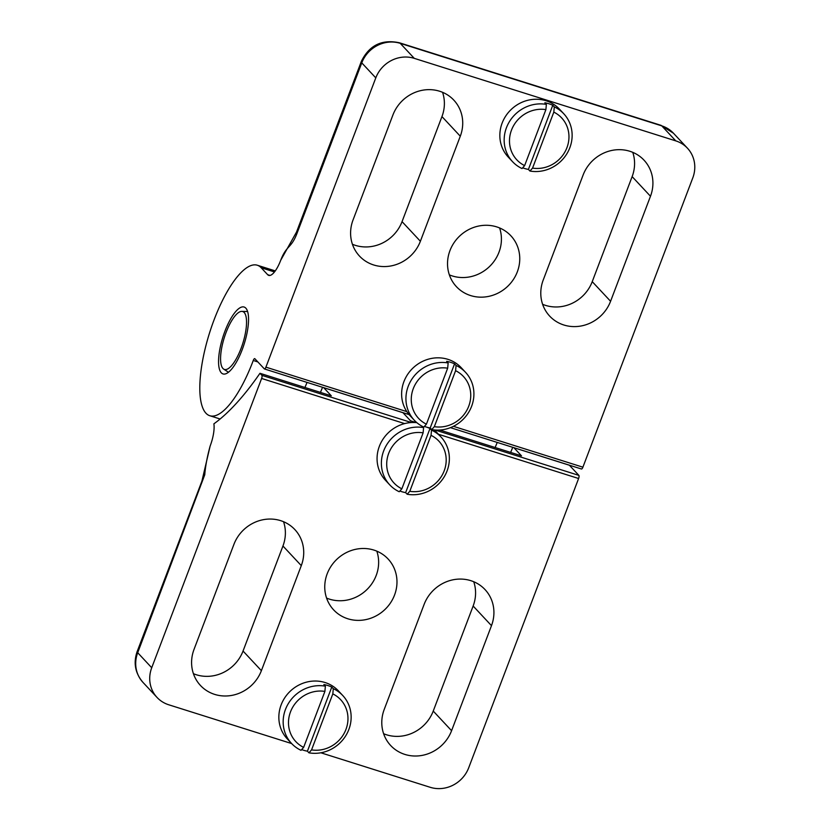 <?xml version="1.0" encoding="UTF-8"?>
<svg xmlns="http://www.w3.org/2000/svg" width="830" height="830" viewBox="0 0 830 830"><rect width="100%" height="100%" fill="white"/><g stroke="black" fill="none" stroke-linecap="round" stroke-linejoin="round"><path stroke-width="1.25" d="M495.126 447.505A78.912 25.17 -72.5 0 0 497.222 442.421A78.912 25.17 -72.5 0 1 495.126 447.505M375.793 77.875L265.911 367.151A2.635 0.84 107.5 0 1 264.469 368.966A2.635 0.84 107.5 0 1 264.345 368.883L254.852 358.716A2.635 0.84 -72.5 0 0 254.717 358.633A2.635 0.84 -72.5 0 0 253.264 360.479A78.912 25.17 107.5 0 1 209.803 415.737A78.912 25.17 107.5 0 1 209.554 332.903A78.912 25.17 107.5 0 1 257.3 265.226A78.912 25.17 107.5 0 1 261.18 267.758L267.654 274.689A21.922 6.993 -72.5 0 0 268.733 275.384A21.922 6.993 -72.5 0 0 280.716 260.257C286.516 244.985 291.133 248.834 297.067 233.199L361.766 62.873A30.689 28.625 -43.1 0 1 400.247 43.336A17.534 5.592 -72.5 0 0 399.386 42.776C381.831 39.052 369.111 45.339 361.226 61.638A17.534 2.946 20.8 0 0 361.766 62.873L375.793 77.875A30.689 28.625 -43.1 0 1 414.274 58.349L400.247 43.336L661.769 125.87A17.534 5.592 -72.5 0 0 660.908 125.309L399.386 42.776M581.332 468.919A2.635 0.84 -72.5 0 0 581.457 469.002A2.635 0.84 -72.5 0 0 582.899 467.186L692.78 177.921A30.689 28.625 -43.1 0 0 687.468 148.217L673.441 133.205A30.689 28.625 -43.1 0 0 661.769 125.87L675.786 140.882A30.689 28.625 -43.1 0 1 687.468 148.217M675.786 140.882L414.274 58.349M449.362 274.875A37.267 34.756 136.9 0 0 489.036 266.99A37.267 34.756 136.9 0 0 499.587 227.939M542.613 304.309A37.267 34.756 136.9 0 0 592.236 281.65L632.138 176.614A37.267 34.756 136.9 0 0 632.751 152.326M352.428 244.279A37.267 34.756 136.9 0 0 402.052 221.631L441.954 116.584A37.267 34.756 136.9 0 0 442.556 92.306M245.836 308.158A35.068 11.184 107.5 0 1 243.242 346.805A35.068 11.184 107.5 0 1 223 373.925A35.068 11.184 107.5 0 1 222.886 337.115A35.068 11.184 107.5 0 1 244.113 307.038A35.068 11.184 107.5 0 1 245.836 308.158M496.682 226.881A37.267 34.756 -43.1 0 1 510.875 235.782A37.267 34.756 -43.1 0 1 507.369 286.62A37.267 34.756 -43.1 0 1 456.417 286.661A37.267 34.756 -43.1 0 1 454.072 242.661A37.267 34.756 -43.1 0 1 496.682 226.881M650.481 196.243L610.579 301.28A37.267 34.756 -43.1 0 1 549.668 316.095A37.267 34.756 -43.1 0 1 543.225 280.021L583.127 174.985A37.267 34.756 -43.1 0 1 644.028 160.169A37.267 34.756 -43.1 0 1 650.481 196.243L632.138 176.614M460.287 136.213L420.385 241.26A37.267 34.756 -43.1 0 1 359.483 256.065A37.267 34.756 -43.1 0 1 353.03 220.002L392.932 114.955A37.267 34.756 -43.1 0 1 453.834 100.139A37.267 34.756 -43.1 0 1 460.287 136.213L441.954 116.584M304.932 387.486A78.912 25.17 -72.5 0 0 307.027 382.402A78.912 25.17 -72.5 0 1 304.932 387.486M323.679 387.651A2.635 0.84 -72.5 0 0 323.71 387.693L331.295 395.806L259.966 373.293L261.886 375.347A2.635 0.84 107.5 0 1 261.616 378.459L151.724 667.735L137.707 652.722L204.751 474.802C205.425 466.211 207.22 456.645 210.125 446.104A21.922 6.993 -72.5 0 0 213.881 423.84A276.193 88.094 107.5 0 0 259.966 373.293M416.131 422.574L410.539 420.81L402.965 412.707A2.635 0.84 107.5 0 1 402.924 412.666M320.857 752.779L430.241 787.307A30.689 28.625 -43.1 0 0 468.711 767.771L578.603 478.505A2.635 0.84 -72.5 0 0 578.873 475.383L569.38 465.225A2.635 0.84 107.5 0 1 569.349 465.184M513.874 447.671A2.635 0.84 -72.5 0 0 513.905 447.712L521.489 455.826L439.776 430.044M291.652 743.566L168.718 704.774A30.689 28.625 -43.1 0 1 157.036 697.439A30.689 28.625 -43.1 0 1 151.724 667.735M326.584 598.088A37.267 34.756 136.9 0 0 329.479 599.146A37.267 34.756 136.9 0 0 367.431 589.061A37.267 34.756 136.9 0 0 376.81 551.151M193.421 673.69A37.267 34.756 136.9 0 0 243.045 651.042L282.947 546.005A37.267 34.756 136.9 0 0 283.549 521.717M383.616 733.72A37.267 34.756 136.9 0 0 433.239 711.071L473.142 606.025A37.267 34.756 136.9 0 0 473.743 581.747M347.822 618.775A37.267 34.756 -43.1 0 1 333.639 609.874A37.267 34.756 -43.1 0 1 337.136 559.036A37.267 34.756 -43.1 0 1 388.098 558.995A37.267 34.756 -43.1 0 1 390.432 602.985A37.267 34.756 -43.1 0 1 347.822 618.775M194.023 649.413L233.925 544.366A37.267 34.756 -43.1 0 1 294.837 529.561A37.267 34.756 -43.1 0 1 301.29 565.624L261.388 670.671A37.267 34.756 -43.1 0 1 200.476 685.487A37.267 34.756 -43.1 0 1 194.023 649.413M384.217 709.442L424.12 604.396A37.267 34.756 -43.1 0 1 485.031 589.58A37.267 34.756 -43.1 0 1 491.485 625.654L451.582 730.701A37.267 34.756 -43.1 0 1 390.671 745.506A37.267 34.756 -43.1 0 1 384.217 709.442M244.186 312.485A30.378 9.69 107.5 0 1 241.489 347.241A30.378 9.69 107.5 0 1 223.623 369.06A30.378 9.69 107.5 0 1 224.318 337.561A30.378 9.69 107.5 0 1 241.821 311.375A30.378 9.69 107.5 0 1 244.186 312.485M320.442 392.383A77.999 24.879 -72.5 0 0 322.548 387.299M415.54 422.387A77.999 24.879 -72.5 0 0 415.82 421.744M510.637 452.402A77.999 24.879 -72.5 0 0 512.743 447.318M554.295 106.894L553.817 112.123A30.689 28.625 -43.1 0 1 566.963 147.616A30.689 28.625 -43.1 0 1 532.559 168.106L529.924 171.032A35.068 32.712 136.9 0 0 567.139 153.322A35.068 32.712 136.9 0 0 563.778 113.762A35.068 32.712 136.9 0 0 554.295 106.894L552.78 105.275L528.42 169.413A35.068 32.712 -43.1 0 1 522.641 167.816M529.924 171.032L528.42 169.413M553.817 112.123L532.559 168.106M512.525 161.653A35.068 32.712 136.9 0 0 522.008 168.532L524.633 165.606A30.689 28.625 -43.1 0 1 511.488 130.113A30.689 28.625 -43.1 0 1 545.891 109.622L546.368 104.393A35.068 32.712 136.9 0 0 509.153 122.093A35.068 32.712 136.9 0 0 512.525 161.653L508.209 157.036A35.068 32.712 -43.1 0 1 511.498 109.187A35.068 32.712 -43.1 0 1 559.462 109.145L563.778 113.762M546.368 104.393L544.854 102.775A35.068 32.712 -43.1 0 1 552.78 105.275M524.633 165.606L545.891 109.622M456.075 365.459L455.597 370.688A30.689 28.625 -43.1 0 1 468.743 406.181A30.689 28.625 -43.1 0 1 434.339 426.672L431.704 429.598A35.068 32.712 136.9 0 0 468.919 411.888A35.068 32.712 136.9 0 0 465.547 372.338A35.068 32.712 136.9 0 0 456.075 365.459L454.56 363.841L430.199 427.979A35.068 32.712 -43.1 0 1 424.421 426.381M431.704 429.598L430.199 427.979M455.597 370.688L434.339 426.672M414.295 420.219A35.068 32.712 136.9 0 0 423.777 427.097L426.413 424.172A30.689 28.625 -43.1 0 1 413.267 388.679A30.689 28.625 -43.1 0 1 447.671 368.188L448.148 362.959A35.068 32.712 136.9 0 0 410.933 380.659A35.068 32.712 136.9 0 0 414.295 420.219L409.989 415.602A35.068 32.712 -43.1 0 1 413.278 367.752A35.068 32.712 -43.1 0 1 461.241 367.711L465.547 372.338M448.148 362.959L446.633 361.341A35.068 32.712 -43.1 0 1 454.56 363.841M426.413 424.172L447.671 368.188M431.517 430.106L431.04 435.335A30.689 28.625 -43.1 0 1 444.185 470.828A30.689 28.625 -43.1 0 1 409.781 491.319L407.157 494.234A35.068 32.712 136.9 0 0 444.372 476.534A35.068 32.712 136.9 0 0 441 436.974A35.068 32.712 136.9 0 0 431.517 430.106L430.002 428.488L405.642 492.626A35.068 32.712 -43.1 0 1 399.863 491.028M407.157 494.234L405.642 492.626M431.04 435.335L409.781 491.319M389.747 484.865A35.068 32.712 136.9 0 0 399.23 491.734L401.855 488.818A30.689 28.625 -43.1 0 1 388.71 453.325A30.689 28.625 -43.1 0 1 423.124 432.835L423.591 427.606A35.068 32.712 136.9 0 0 386.375 445.305A35.068 32.712 136.9 0 0 389.747 484.865L385.431 480.248A35.068 32.712 -43.1 0 1 381.427 441.799A35.068 32.712 -43.1 0 1 416.836 422.646M434.142 429.94A35.068 32.712 -43.1 0 1 436.684 432.357L441 436.974M423.591 427.606L422.543 426.485M424.338 426.475A35.068 32.712 -43.1 0 1 430.002 428.488M401.855 488.818L423.124 432.835M333.297 688.672L332.82 693.901A30.689 28.625 -43.1 0 1 345.965 729.394A30.689 28.625 -43.1 0 1 311.561 749.884L308.926 752.81A35.068 32.712 136.9 0 0 346.151 735.1A35.068 32.712 136.9 0 0 342.78 695.54A35.068 32.712 136.9 0 0 333.297 688.672L331.782 687.053L307.422 751.192A35.068 32.712 -43.1 0 1 301.643 749.594M308.926 752.81L307.422 751.192M332.82 693.901L311.561 749.884M291.527 743.431A35.068 32.712 136.9 0 0 301.01 750.31L303.635 747.384A30.689 28.625 -43.1 0 1 290.49 711.891A30.689 28.625 -43.1 0 1 324.904 691.4L325.37 686.171A35.068 32.712 136.9 0 0 288.155 703.871A35.068 32.712 136.9 0 0 291.527 743.431L287.211 738.814A35.068 32.712 -43.1 0 1 290.5 690.965A35.068 32.712 -43.1 0 1 338.464 690.923L342.78 695.54M325.37 686.171L323.856 684.553A35.068 32.712 -43.1 0 1 331.782 687.053M303.635 747.384L324.904 691.4M582.899 467.186L453.419 426.33M406.845 411.628L265.911 367.151M253.264 360.479L257.84 361.921M592.236 281.65L610.579 301.28M402.052 221.631L420.385 241.26M274.471 271.95L261.18 267.758M270.009 275.425L267.654 274.689M323.71 387.693L402.965 412.707M578.873 475.383L435.138 430.023M411.389 422.532L261.886 375.347M261.616 378.459L404.635 423.601M438.479 434.277L578.603 478.505M513.905 447.712L569.38 465.225M137.157 651.498C133.236 662.942 135.186 673.255 143.019 682.436A30.689 28.625 -43.1 0 1 137.707 652.722A17.534 2.946 -159.2 0 1 137.157 651.498A17.534 2.946 -159.2 0 1 137.241 651.353M282.947 546.005L301.29 565.624M243.045 651.042L261.388 670.671M473.142 606.025L491.485 625.654M433.239 711.071L451.582 730.701M581.457 469.002L450.431 427.658M409.097 414.606L264.469 368.966M660.908 125.309L673.441 133.205M361.257 61.648L296.507 232.089L280.716 260.257M275.269 270.902L257.3 265.226M220.126 418.994L209.803 415.737M137.189 651.509L201.929 481.089L210.125 446.104M157.036 697.439L143.019 682.436M223.623 369.06L228.458 372.245M241.821 311.375L247.61 311.541"/></g></svg>
